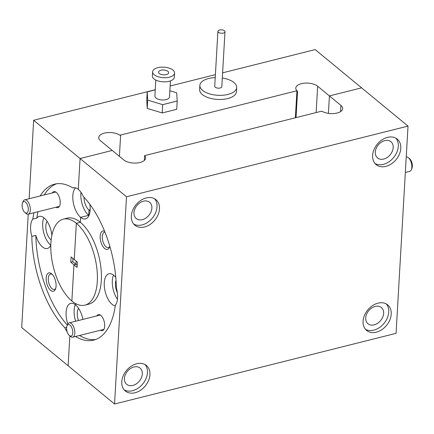 <?xml version="1.0" encoding="UTF-8"?>
<svg xmlns="http://www.w3.org/2000/svg" width="434" height="434" viewBox="0 0 434 434"><rect width="100%" height="100%" fill="white"/><g stroke="black" fill="none" stroke-linecap="round" stroke-linejoin="round"><path stroke-width="0.65" d="M408.383 157.699L409.566 158.676A5.913 2.843 75.9 0 1 412.3 166.949A5.913 2.843 75.9 0 1 411.969 168.267L411.394 169.683A7.389 3.553 -104.1 0 0 411.806 168.039A7.389 3.553 -104.1 0 0 408.383 157.699A7.389 3.553 -104.1 0 0 406.235 156.994M405.34 172.45L409.799 171.332A7.389 3.553 -104.1 0 0 411.394 169.683M68.301 334.245A5.913 2.843 -104.1 0 0 69.391 335.509A5.913 2.843 -104.1 0 0 72.684 333.8A5.913 2.843 -104.1 0 0 71.1 326.428A5.913 2.843 -104.1 0 0 66.982 325.918A5.913 2.843 -104.1 0 0 68.301 334.245M66.982 325.918L67.563 324.502A7.389 3.553 75.9 0 1 69.158 322.853A7.389 3.553 75.9 0 1 72.706 325.137A7.389 3.553 75.9 0 1 74.843 332.52A7.389 3.553 75.9 0 1 72.755 337.185A7.389 3.553 75.9 0 1 70.574 336.486L69.391 335.509M24.76 212.383A5.913 2.843 -104.1 0 0 24.906 212.508A5.913 2.843 -104.1 0 0 28.297 210.018A5.913 2.843 -104.1 0 0 25.66 202.282A5.913 2.843 -104.1 0 0 22.497 202.917A5.913 2.843 -104.1 0 0 24.76 212.383M22.497 202.917L23.078 201.501A7.389 3.553 75.9 0 1 24.667 199.852A7.389 3.553 75.9 0 1 27.033 200.703A7.389 3.553 75.9 0 1 30.299 208.401A7.389 3.553 75.9 0 1 28.27 214.184A7.389 3.553 75.9 0 1 26.083 213.485L24.906 212.508M104.599 231.268A9.456 4.546 -104.1 0 0 100.145 236.975A9.456 4.546 -104.1 0 0 104.637 248.498A9.456 4.546 -104.1 0 0 109.46 247.272A9.456 4.546 -104.1 0 0 109.802 246.197M104.947 232.141A7.92 3.808 -104.1 0 0 104.496 232.195A7.92 3.808 -104.1 0 0 102.337 238.581A7.92 3.808 -104.1 0 0 106.026 246.821A7.92 3.808 -104.1 0 0 108.354 247.559A7.92 3.808 -104.1 0 0 109.737 246.441M100.428 330.241A8.273 3.977 -104.1 0 0 104.165 328.82A8.273 3.977 -104.1 0 0 100.797 315.393A8.273 3.977 -104.1 0 0 100.786 315.382A8.273 3.977 -104.1 0 0 96.825 315.909M115.807 277.429A16.552 7.958 -104.1 0 0 113.779 275.319A16.552 7.958 -104.1 0 0 108.907 273.773A16.552 7.958 -104.1 0 0 104.393 287.113A16.552 7.958 -104.1 0 0 112.102 304.332A16.552 7.958 -104.1 0 0 115.27 305.927M75.505 336.496A80.388 38.648 75.9 0 0 93.673 340.115A80.388 38.648 75.9 0 0 115.373 305.221A16.552 7.958 -104.1 0 0 116.372 287.91A80.388 38.648 75.9 0 0 83.301 196.477A16.552 7.958 -104.1 0 0 78.299 189.349L80.073 158.524L112.249 150.446L123.761 159.934A11.821 5.658 3.3 0 0 136.873 163.016A11.821 5.658 3.3 0 0 145.618 158.09A11.821 5.658 3.3 0 0 144.636 155.622L144.359 160.423M384.768 140.611A10.519 7.731 -50.5 0 1 390.925 141.712A10.519 7.731 -50.5 0 1 392.303 151.276A10.519 7.731 -50.5 0 1 383.705 159.056A10.519 7.731 -50.5 0 1 377.547 157.949A10.519 7.731 -50.5 0 1 376.169 148.385A10.519 7.731 -50.5 0 1 384.768 140.611M385.875 166.379A16.552 12.157 129.5 0 0 399.405 154.141A16.552 12.157 129.5 0 0 397.235 139.097A16.552 12.157 129.5 0 0 387.546 137.361A16.552 12.157 129.5 0 0 374.021 149.6A16.552 12.157 129.5 0 0 376.186 164.643A16.552 12.157 129.5 0 0 385.875 166.379M375.041 163.515A16.552 12.157 129.5 0 0 383.401 164.34A16.552 12.157 129.5 0 0 396.492 153.072A16.552 12.157 129.5 0 0 395.906 138.191M143.47 201.186A10.519 7.731 -50.5 0 1 149.627 202.287A10.519 7.731 -50.5 0 1 151.005 211.852A10.519 7.731 -50.5 0 1 142.406 219.631A10.519 7.731 -50.5 0 1 136.243 218.53A10.519 7.731 -50.5 0 1 134.871 208.966A10.519 7.731 -50.5 0 1 143.47 201.186M144.576 226.955A16.552 12.157 129.5 0 0 158.101 214.721A16.552 12.157 129.5 0 0 155.936 199.678A16.552 12.157 129.5 0 0 146.247 197.942A16.552 12.157 129.5 0 0 132.723 210.181A16.552 12.157 129.5 0 0 134.887 225.224A16.552 12.157 129.5 0 0 144.576 226.955M133.743 224.09A16.552 12.157 129.5 0 0 142.097 224.915A16.552 12.157 129.5 0 0 155.193 213.653A16.552 12.157 129.5 0 0 154.607 198.767M133.911 366.985A10.519 7.731 -50.5 0 1 140.068 368.086A10.519 7.731 -50.5 0 1 141.446 377.651A10.519 7.731 -50.5 0 1 132.842 385.43A10.519 7.731 -50.5 0 1 126.685 384.323A10.519 7.731 -50.5 0 1 125.307 374.764A10.519 7.731 -50.5 0 1 133.911 366.985M135.017 392.754A16.552 12.157 129.5 0 0 148.542 380.515A16.552 12.157 129.5 0 0 146.377 365.471A16.552 12.157 129.5 0 0 136.688 363.741A16.552 12.157 129.5 0 0 123.164 375.974A16.552 12.157 129.5 0 0 125.328 391.018A16.552 12.157 129.5 0 0 135.017 392.754M124.184 389.889A16.552 12.157 129.5 0 0 132.538 390.714A16.552 12.157 129.5 0 0 145.634 379.446A16.552 12.157 129.5 0 0 145.048 364.565M375.209 306.404A10.519 7.731 -50.5 0 1 381.367 307.505A10.519 7.731 -50.5 0 1 382.745 317.07A10.519 7.731 -50.5 0 1 374.146 324.849A10.519 7.731 -50.5 0 1 367.983 323.748A10.519 7.731 -50.5 0 1 366.611 314.183A10.519 7.731 -50.5 0 1 375.209 306.404M376.316 332.173A16.552 12.157 129.5 0 0 389.841 319.939A16.552 12.157 129.5 0 0 387.676 304.896A16.552 12.157 129.5 0 0 377.987 303.16A16.552 12.157 129.5 0 0 364.462 315.393A16.552 12.157 129.5 0 0 366.627 330.442A16.552 12.157 129.5 0 0 376.316 332.173M365.482 329.308A16.552 12.157 129.5 0 0 373.837 330.133A16.552 12.157 129.5 0 0 386.933 318.871A16.552 12.157 129.5 0 0 386.347 303.984M84.896 305.145L88.916 304.136A44.333 21.315 -104.1 0 0 101.008 268.402A44.333 21.315 -104.1 0 0 80.361 222.279L80.648 217.353L88.688 215.335L80.648 217.353L80.361 222.279L76.341 223.288L74.252 259.505L71.095 256.901L70.791 262.185L72.803 261.68L75.955 264.284L76.145 261.062L75.955 264.284L73.948 264.789L77.106 267.387L77.409 262.103L74.252 259.505L76.341 223.288A44.333 21.315 75.9 0 1 96.988 269.416A44.333 21.315 75.9 0 1 84.896 305.145A44.333 21.315 75.9 0 1 71.86 301.006L73.948 264.789L75.955 264.284L77.225 265.326M90.088 210.767A10.519 5.056 75.9 0 1 88.992 210.051L90.158 209.758L88.992 210.051L88.688 215.335A16.552 7.958 -104.1 0 0 88.943 215.541M117.364 292.706A10.519 5.056 75.9 0 1 116.035 280.239M75.673 303.599L75.597 304.918L75.673 303.599M28.232 214.19L21.7 327.518L68.127 365.77L69.847 335.889L68.127 365.77L114.549 404.016L126.5 196.776L408.014 126.099L396.063 333.345L114.549 404.016M119.404 156.343L120.592 135.706L119.974 135.196L296.927 90.771L297.55 91.281A11.821 5.658 -176.7 0 1 295.798 88.08A11.821 5.658 -176.7 0 1 304.543 83.149A11.821 5.658 -176.7 0 1 317.655 86.236L329.417 95.925L328.413 113.366L329.417 95.925L361.593 87.847L408.014 126.099M222.609 72.831L315.165 49.595L361.593 87.847L329.417 95.925L340.929 105.413A11.821 5.658 -176.7 0 1 342.681 108.614A11.821 5.658 -176.7 0 1 334.728 113.464A11.821 5.658 -176.7 0 1 321.789 111.147L144.636 155.622M73.916 187.716L72.961 187.955A16.552 7.958 -104.1 0 1 73.433 187.803A16.552 7.958 -104.1 0 1 78.299 189.349L80.073 158.524L126.5 196.776M75.581 187.857A16.552 7.958 -104.1 0 0 73.232 202.255A16.552 7.958 -104.1 0 0 80.648 217.353A16.552 7.958 -104.1 0 0 85.514 218.899A16.552 7.958 -104.1 0 0 89.876 204.333M82.899 319.402A16.552 7.958 -104.1 0 0 75.597 304.918A16.552 7.958 -104.1 0 0 70.731 303.371A16.552 7.958 -104.1 0 0 67.812 323.986M79.525 335.487A80.388 38.648 -104.1 0 0 95.659 339.496M113.524 275.113A16.552 7.958 -104.1 0 0 117.462 299.33M215.231 77.621A18.44 8.826 3.3 0 0 202.993 80.86A18.44 8.826 3.3 0 0 199.862 85.411L199.624 89.556A18.44 8.826 3.3 0 0 212.416 98.784A18.44 8.826 3.3 0 0 233.313 96.234A18.44 8.826 3.3 0 0 236.443 91.677L236.687 87.532A18.44 8.826 3.3 0 0 222.311 78.028M199.862 85.411A18.44 8.826 3.3 0 0 212.655 94.639A18.44 8.826 3.3 0 0 233.552 92.089A18.44 8.826 3.3 0 0 236.687 87.532M217.901 31.346L214.732 86.268A3.548 1.698 3.3 0 0 217.19 88.042A3.548 1.698 3.3 0 0 221.21 87.554A3.548 1.698 3.3 0 0 221.812 86.675L224.98 31.758A3.548 1.698 3.3 0 0 222.523 29.984A3.548 1.698 3.3 0 0 218.503 30.472A3.548 1.698 3.3 0 0 217.901 31.346A3.548 1.698 3.3 0 0 220.358 33.125A3.548 1.698 3.3 0 0 224.378 32.631A3.548 1.698 3.3 0 0 224.98 31.758M152.622 71.789L152.377 75.934A10.996 5.262 3.3 0 0 163.667 81.847A10.996 5.262 3.3 0 0 174.332 77.198L174.571 73.053A10.996 5.262 3.3 0 0 163.287 67.14A10.996 5.262 3.3 0 0 152.622 71.789A10.996 5.262 3.3 0 0 163.906 77.702A10.996 5.262 3.3 0 0 174.571 73.053M155.811 80.062L154.889 96.039A7.329 3.51 3.3 0 0 162.414 99.983A7.329 3.51 3.3 0 0 169.526 96.885L170.448 80.903M163.45 69.983A5.083 2.436 3.3 0 0 158.518 72.131A5.083 2.436 3.3 0 0 163.737 74.865A5.083 2.436 3.3 0 0 168.669 72.717A5.083 2.436 3.3 0 0 163.45 69.983M155.247 89.892L147.218 91.91L147.696 100.108L162.69 104.659L177.202 101.013L176.719 92.822L169.878 90.744M147.218 91.91L146.735 100.2L147.218 108.397L162.213 112.948L176.725 109.308L177.202 101.013M162.213 112.948L162.69 104.659M147.218 108.397L147.696 100.108M50.648 290.357A9.456 4.546 -104.1 0 0 55.471 289.131A9.456 4.546 -104.1 0 0 51.613 273.789A9.456 4.546 -104.1 0 0 51.603 273.778A9.456 4.546 -104.1 0 0 46.172 277.988A9.456 4.546 -104.1 0 0 50.648 290.357M52.254 274.391A7.92 3.808 -104.1 0 0 50.501 274.055A7.92 3.808 -104.1 0 0 48.342 280.44A7.92 3.808 -104.1 0 0 52.031 288.681A7.92 3.808 -104.1 0 0 54.358 289.418A7.92 3.808 -104.1 0 0 55.747 288.301M55.937 207.235A8.273 3.977 -104.1 0 0 59.68 205.814A8.273 3.977 -104.1 0 0 56.306 192.392A8.273 3.977 -104.1 0 0 56.295 192.381A8.273 3.977 -104.1 0 0 52.34 192.902M51.147 239.91A10.519 5.056 75.9 0 1 50.816 239.649A10.519 5.056 75.9 0 1 46.21 230.644A10.519 5.056 75.9 0 1 47.149 221.405M33.944 212.758A80.388 38.648 -104.1 0 0 32.827 219.072A16.552 7.958 -104.1 0 0 31.828 236.384L35.848 235.374A16.552 7.958 -104.1 0 0 42.467 246.957A16.552 7.958 -104.1 0 0 47.333 248.503A16.552 7.958 -104.1 0 0 50.8 245.053M51.863 235.331A16.552 7.958 -104.1 0 0 44.138 217.939A16.552 7.958 -104.1 0 0 39.272 216.398A16.552 7.958 -104.1 0 0 36.847 218.063A80.388 38.648 -104.1 0 1 37.964 211.749M43.883 217.738A16.552 7.958 -104.1 0 0 50.512 244.933A16.552 7.958 -104.1 0 0 50.762 245.139M70.791 262.185L73.948 264.789L71.86 301.006A44.333 21.315 -104.1 0 1 51.212 254.877A44.333 21.315 -104.1 0 1 63.304 219.148A44.333 21.315 -104.1 0 1 76.341 223.288L80.361 222.279A44.333 21.315 -104.1 0 0 67.324 218.139L63.304 219.148M72.988 258.463L72.803 261.68M31.828 236.384A80.388 38.648 -104.1 0 0 64.899 327.816L66.641 327.377M35.848 235.374A80.388 38.648 -104.1 0 0 67.324 325.088M80.979 192.333A16.552 7.958 -104.1 0 0 88.688 215.335L88.992 210.051A10.519 5.056 75.9 0 1 83.99 197.204M78.462 320.52A10.519 5.056 75.9 0 1 78.608 308.379M29.127 198.734L33.651 120.272L80.073 158.524L112.249 150.446L100.487 140.757A11.821 5.658 3.3 0 1 98.74 137.551A11.821 5.658 3.3 0 1 107.48 132.625A11.821 5.658 3.3 0 1 120.592 135.706M72.961 187.955A80.388 38.648 -104.1 0 0 54.527 184.173A80.388 38.648 -104.1 0 0 40.221 195.946M64.899 327.816A16.552 7.958 -104.1 0 0 67.216 331.95M33.651 120.272L155.253 89.74M170.155 86.003L215.405 74.643M296.031 117.614L297.55 91.281M296.927 90.771L295.37 117.782M56.566 183.783A80.388 38.648 -104.1 0 0 44.241 194.937M32.827 219.072L36.847 218.063M75.342 304.711A16.552 7.958 -104.1 0 0 75.619 321.231M340.576 111.598L340.929 105.413M316.136 112.569L317.655 86.236M103.9 329.368L72.755 337.185M100.303 315.035L69.158 322.853M59.415 206.367L28.27 214.184M55.818 192.034L24.667 199.852"/></g></svg>
